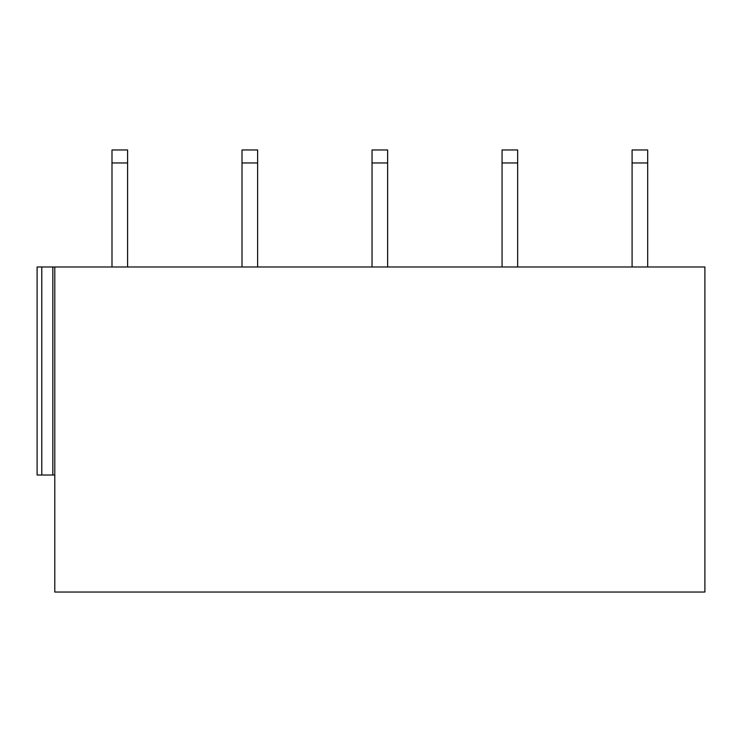 <?xml version="1.0" encoding="UTF-8"?>
<svg xmlns="http://www.w3.org/2000/svg" width="742" height="742" viewBox="0 0 742 742"><rect width="100%" height="100%" fill="white"/><g stroke="black" fill="none" stroke-linecap="round" stroke-linejoin="round"><path stroke-width="1.11" d="M54.787 266.981L54.787 592.042L704.9 592.042L704.9 266.981L52.83 266.981L52.83 475.019L54.787 475.019M52.83 266.981L37.1 266.981L37.1 475.019L52.83 475.019M127.596 266.981L127.596 162.962L111.996 162.962L111.996 149.958L127.596 149.958L127.596 162.962M111.996 266.981L111.996 162.962M257.622 266.981L257.622 162.962L242.013 162.962L242.013 149.958L257.622 149.958L257.622 162.962M242.013 266.981L242.013 162.962M387.639 266.981L387.639 162.962L372.039 162.962L372.039 149.958L387.639 149.958L387.639 162.962M372.039 266.981L372.039 162.962M517.666 266.981L517.666 162.962L502.065 162.962L502.065 149.958L517.666 149.958L517.666 162.962M502.065 266.981L502.065 162.962M647.692 266.981L647.692 162.962L632.091 162.962L632.091 149.958L647.692 149.958L647.692 162.962M632.091 266.981L632.091 162.962M41.784 266.981L41.784 475.019"/></g></svg>
